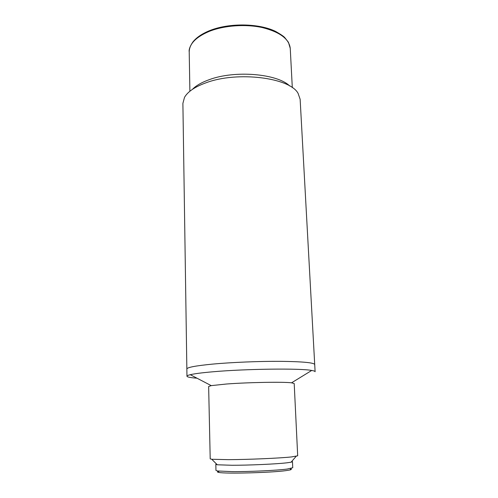 <?xml version="1.0" encoding="UTF-8"?>
<svg xmlns="http://www.w3.org/2000/svg" width="498" height="498" viewBox="0 0 498 498"><rect width="100%" height="100%" fill="white"/><g stroke="black" fill="none" stroke-linecap="round" stroke-linejoin="round"><path stroke-width="0.75" d="M291.56 382.819C283.424 381.742 248.191 382.352 226.459 384.014L211.233 385.626L208.643 386.51L210.206 458.851L211.775 459.268L228.514 459.654C248.234 459.579 279.677 458.204 291.467 456.934L297.686 455.801L294.2 383.522L291.56 382.819L311.704 370.456C313.952 370.836 315.085 371.259 315.11 371.726L300.138 99.27L298.09 93.375C289.985 77.682 237.471 70.94 206.128 82.749C194.986 86.77 187.783 91.638 184.521 97.34L182.891 103.36L186.856 368.981C187.086 367.375 195.67 365.75 212.596 364.106C231.707 362.332 259.215 361.199 280.48 361.336C302.523 361.598 313.933 362.656 314.711 364.517C313.933 362.656 302.523 361.598 280.48 361.336C259.215 361.199 231.707 362.332 212.596 364.106C195.67 365.75 187.086 367.375 186.856 368.981L186.962 376.202C187.136 377.061 190.473 377.721 196.978 378.194M289.718 86.005C277.511 73.723 234.994 70.025 209.353 79.63C201.727 82.351 196.069 85.606 192.365 89.403M216.462 463.974L215.821 464.335L217.271 464.783L232 465.269C249.224 465.288 276.483 464.055 286.904 462.81L291.056 462.206L292.469 461.658L291.803 461.341M311.704 370.456C300.668 368.196 245.8 368.837 212.777 371.794C201.97 372.734 194.469 373.705 190.273 374.695C188.057 375.231 186.955 375.735 186.962 376.202M215.821 464.335L215.964 470.429L217.501 470.977L232.18 471.618C249.442 471.737 276.751 470.461 287.184 469.06L292.749 467.747L292.469 461.658M219.232 471.183C216.985 471.668 216.898 472.092 218.964 472.446C225.787 473.922 271.366 472.708 285.97 470.622L289.898 469.969C291.486 469.589 291.772 469.253 290.77 468.967M209.857 30.534C229.279 22.759 259.028 23.219 275.68 31.449C280.555 34.238 283.555 36.254 284.682 37.493L288.423 42.255L290.247 48.356C289.164 38.962 279.895 32.04 262.44 27.589C245.676 23.879 224.312 25.404 209.39 31.318C196.05 36.97 189.321 43.824 189.209 51.885L189.894 91.24M291.056 462.206L296.148 456.324M211.233 385.626L190.273 374.695M289.898 469.969L291.255 468.4M217.271 464.783L211.775 459.268M218.964 472.446L217.501 470.977M290.247 48.356L292.307 87.66M209.577 30.646C201.983 33.746 196.417 37.531 192.863 42.006C189.993 46.277 188.773 49.563 189.209 51.885"/></g></svg>
